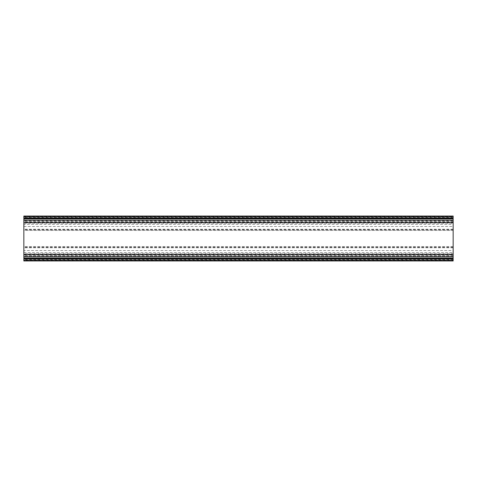 <?xml version="1.0" encoding="UTF-8"?>
<svg xmlns="http://www.w3.org/2000/svg" width="477" height="477" viewBox="0 0 477 477"><rect width="100%" height="100%" fill="white"/><g stroke="black" fill="none" stroke-linecap="round" stroke-linejoin="round"><path stroke-width="0.36" stroke-dasharray="2.38 1.79" d="M453.15 260.174L453.15 259.613L453.15 260.561L453.15 260.174L23.85 260.174L23.85 260.561L23.85 259.613L23.85 260.174M23.85 216.045L23.85 260.955M23.85 216.904L453.15 216.904L453.15 216.045M453.15 260.955L453.15 260.096L23.85 260.096M23.85 220.44L453.15 220.44L453.15 230.379L23.85 230.379M23.85 258.695L453.15 258.695L453.15 260.096M453.15 258.695L453.15 256.56L23.85 256.56M23.85 254.158L453.15 254.158L453.15 256.203L453.15 246.621L453.15 256.56M453.15 254.158L453.15 253.692L23.85 253.692M23.85 252.637L453.15 252.637L453.15 253.692M453.15 252.637L453.15 250.503L23.85 250.503M23.85 226.497L453.15 226.497L453.15 250.503M453.15 226.497L453.15 224.363L23.85 224.363M23.85 223.308L453.15 223.308L453.15 224.363M453.15 223.308L453.15 222.842L23.85 222.842M453.15 230.379L453.15 222.842M453.15 220.44L453.15 218.305L23.85 218.305M453.15 216.904L453.15 218.305M453.15 216.439L453.15 217.387L453.15 216.439M453.15 217.387L23.85 217.387L23.85 216.439L23.85 216.826L453.15 216.826M23.85 217.387L23.85 216.826M453.15 221.638L23.85 221.638M453.15 229.24L23.85 229.24M453.15 220.797L23.85 220.797M453.15 222.282L23.85 222.282M453.15 254.718L23.85 254.718M453.15 256.203L23.85 256.203M453.15 247.76L23.85 247.76M453.15 255.362L23.85 255.362M453.15 259.613L23.85 259.613M453.15 230.266L23.85 230.266M453.15 229.604L23.85 229.604M453.15 247.396L23.85 247.396M453.15 246.734L23.85 246.734M453.15 246.621L23.85 246.621"/><path stroke-width="0.72" d="M453.15 260.955L23.85 260.955L453.15 260.955L453.15 260.561L23.85 260.561L23.85 220.135L453.15 220.135L453.15 222.276L23.85 222.276M453.15 216.051L23.85 216.051L453.15 216.045L453.15 220.135M23.85 254.724L453.15 254.724L453.15 222.276M453.15 254.724L453.15 256.864L23.85 256.864M23.85 258.546L453.15 258.546L453.15 256.864M453.15 258.546L453.15 259.017L23.85 259.017M23.85 260.955L23.85 260.561L453.15 260.561L453.15 259.017M453.15 218.454L23.85 218.454L23.85 220.135M23.85 218.454L23.85 217.983L453.15 217.983M23.85 216.051L23.85 217.983M453.15 218.877L23.85 218.877M453.15 258.123L23.85 258.123M453.15 216.439L23.85 216.439L453.15 216.439"/></g></svg>
